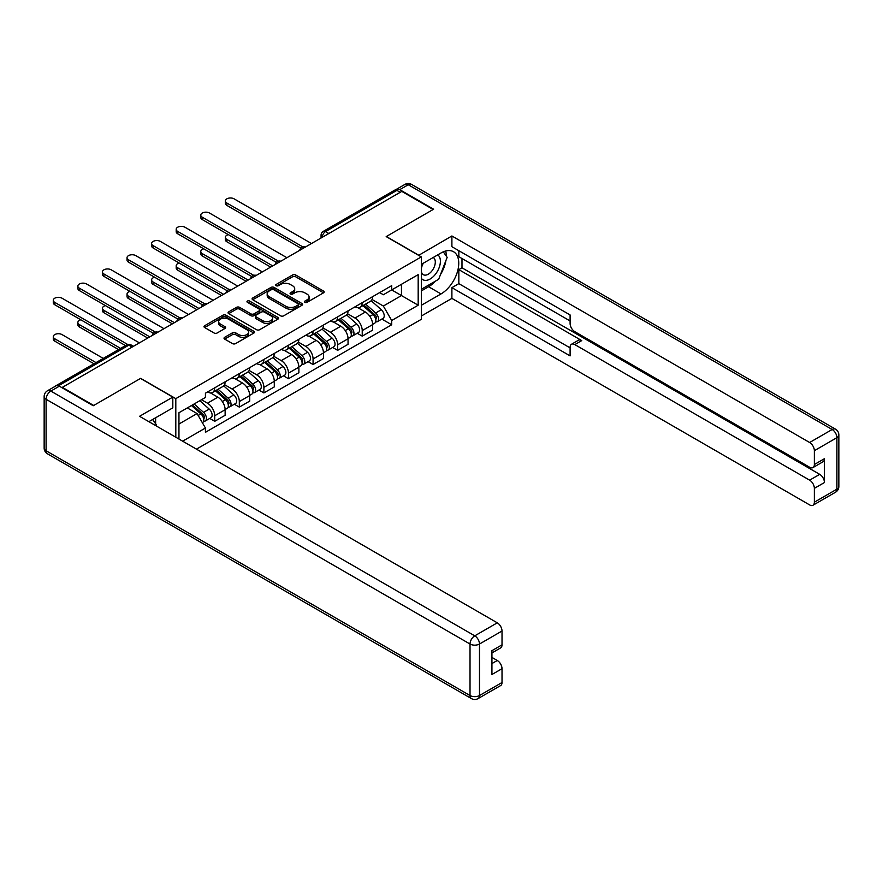 <?xml version="1.0" encoding="UTF-8"?>
<svg xmlns="http://www.w3.org/2000/svg" width="883" height="883" viewBox="0 0 883 883"><rect width="100%" height="100%" fill="white"/><g stroke="black" fill="none" stroke-linecap="round" stroke-linejoin="round"><path stroke-width="1.32" d="M304.911 302.317A1.534 0.883 0 0 0 307.085 302.317L323.52 292.836A2.185 1.258 0 0 0 324.16 291.942A2.185 1.258 0 0 0 323.52 291.048L295.673 274.966A2.185 1.258 0 0 0 292.582 274.966L276.147 284.458A1.534 0.883 0 0 0 275.695 285.088A1.534 0.883 0 0 0 276.147 285.706A1.534 0.883 0 0 0 278.311 285.706L280.441 284.481A6.998 4.04 0 0 1 290.33 284.481L292.659 285.827A6.998 4.04 0 0 1 294.701 288.675A6.998 4.04 0 0 1 292.659 291.533L290.529 292.77A1.534 0.883 0 0 0 290.077 293.388A1.534 0.883 0 0 0 290.529 294.017A1.534 0.883 0 0 0 292.692 294.017L294.823 292.792A6.998 4.04 0 0 1 304.723 292.792L307.041 294.127A6.998 4.04 0 0 1 309.094 296.986A6.998 4.04 0 0 1 307.041 299.845L304.911 301.07A1.534 0.883 0 0 0 304.469 301.699A1.534 0.883 0 0 0 304.911 302.317L304.911 301.07M224.668 337.306A2.185 1.258 0 0 0 224.028 338.2A2.185 1.258 0 0 0 224.668 339.094L232.483 343.608A2.185 1.258 0 0 0 235.573 343.608L253.829 333.068A2.185 1.258 0 0 0 254.47 332.174A2.185 1.258 0 0 0 253.829 331.28L225.982 315.209A2.185 1.258 0 0 0 222.891 315.209L204.635 325.739A2.185 1.258 0 0 0 203.995 326.633A2.185 1.258 0 0 0 204.635 327.527L214.072 332.979A2.185 1.258 0 0 0 217.174 332.979L224.977 328.465A2.185 1.258 0 0 0 225.618 327.571A2.185 1.258 0 0 0 224.977 326.677L220.297 323.973A5.85 3.377 0 0 1 218.587 321.589A5.85 3.377 0 0 1 222.196 318.465A5.85 3.377 0 0 1 228.576 319.204L246.909 329.778A5.85 3.377 0 0 1 248.62 332.174A5.85 3.377 0 0 1 245.01 335.297A5.85 3.377 0 0 1 238.631 334.558L235.573 332.792A2.185 1.258 0 0 0 232.483 332.792L224.668 337.306L224.668 339.094M175.805 398.641L140.662 378.354L93.697 405.474L62.34 387.361L401.787 191.39L433.145 209.492L386.191 236.6L421.323 256.898L175.805 398.641L175.805 437.228M280.595 315.827A2.185 1.258 0 0 0 283.686 315.827L301.942 305.286A2.185 1.258 0 0 0 302.582 304.403A2.185 1.258 0 0 0 301.942 303.509L274.094 287.428A2.185 1.258 0 0 0 271.004 287.428L252.748 297.968A2.185 1.258 0 0 0 252.108 298.862A2.185 1.258 0 0 0 252.748 299.756L280.595 315.827M248.024 302.648A1.534 0.883 0 0 1 249.58 302.869L277.858 319.193L259.635 329.712A2.185 1.258 0 0 1 256.534 329.712L228.697 313.642L236.501 309.16L236.501 307.35L228.697 311.854A2.185 1.258 0 0 0 228.057 312.748A2.185 1.258 0 0 0 228.697 313.642L228.697 311.854M236.501 309.16A2.185 1.258 0 0 1 239.602 309.16L239.602 307.35A2.185 1.258 0 0 0 236.501 307.35M239.602 307.35L250.893 313.862A2.185 1.258 0 0 0 253.984 313.862L259.172 310.871A2.185 1.258 0 0 0 259.812 309.977A2.185 1.258 0 0 0 259.172 309.083L247.406 302.295A1.534 0.883 0 0 1 246.964 301.677A1.534 0.883 0 0 1 247.902 300.86A1.534 0.883 0 0 1 249.58 301.048L277.88 317.394A2.185 1.258 0 0 1 278.52 318.288A2.185 1.258 0 0 1 277.88 319.182L277.88 317.394M196.445 449.138L421.323 319.315L421.323 256.898M62.34 387.361L62.34 387.913M55.839 385.948A4.459 2.572 -120 0 0 55.221 386.147A4.459 2.572 -120 0 0 54.746 386.577M328.818 233.509L325.518 231.6A4.459 2.572 60 0 0 323.288 231.379L394.679 190.165A4.459 2.572 60 0 1 396.897 190.386L325.518 231.6A4.459 2.572 120 0 0 322.361 237.063L322.361 237.24M400.209 192.295L396.897 190.386M362.229 302.659A10.254 5.916 60 0 1 360.109 307.262L370.507 301.258A10.254 5.916 -120 0 0 372.637 296.655M347.472 313.697L354.988 318.035A10.254 5.916 60 0 1 362.229 330.595L372.637 324.591A10.254 5.916 -120 0 0 365.385 312.03L357.935 307.737M372.637 324.591L372.637 330.132L362.229 336.136L357.251 333.266M360.109 307.262A10.254 5.916 60 0 1 355.065 306.798M362.229 330.595L362.229 336.136M337.648 316.854A10.254 5.916 60 0 1 335.529 321.456L345.926 315.452A10.254 5.916 -120 0 0 348.045 310.849M332.659 347.461L337.648 350.33L348.045 344.326L348.045 338.785A10.254 5.916 -120 0 0 340.805 326.224L333.355 321.931M335.529 321.456A10.254 5.916 60 0 1 330.474 320.993M322.891 327.891L330.397 332.229A10.254 5.916 60 0 1 337.648 344.789L337.648 350.33M313.068 331.048A10.254 5.916 60 0 1 310.937 335.65L321.346 329.646A10.254 5.916 -120 0 0 323.465 325.043M308.079 361.644L313.068 364.524L323.465 358.52L323.465 352.968A10.254 5.916 -120 0 0 316.213 340.419L308.774 336.114M310.937 335.65A10.254 5.916 60 0 1 305.893 335.187M298.299 342.085L305.816 346.423A10.254 5.916 60 0 1 313.068 358.984L313.068 364.524M288.476 345.242A10.254 5.916 60 0 1 286.357 349.845L296.754 343.84A10.254 5.916 -120 0 0 298.884 339.238M283.498 375.838L288.476 378.719L298.884 372.714L298.884 367.162A10.254 5.916 -120 0 0 291.633 354.613L284.183 350.308M286.357 349.845A10.254 5.916 60 0 1 281.313 349.381M273.719 356.279L281.236 360.617A10.254 5.916 60 0 1 288.476 373.167L288.476 378.719M263.896 359.436A10.254 5.916 60 0 1 261.776 364.039L272.174 358.034A10.254 5.916 -120 0 0 274.293 353.432M258.907 390.032L263.896 392.913L274.293 386.909L274.293 381.357A10.254 5.916 -120 0 0 267.052 368.807L259.602 364.502M261.776 364.039A10.254 5.916 60 0 1 256.721 363.575M249.138 370.474L256.644 374.811A10.254 5.916 60 0 1 263.896 387.361L263.896 392.913M239.315 373.63A10.254 5.916 60 0 1 237.185 378.233L247.593 372.229A10.254 5.916 -120 0 0 249.712 367.626M234.326 404.226L239.315 407.107L249.712 401.103L249.712 395.551A10.254 5.916 -120 0 0 242.461 383.001L235.021 378.697M237.185 378.233A10.254 5.916 60 0 1 232.141 377.769M224.547 384.668L232.063 389.006A10.254 5.916 60 0 1 239.315 401.555L239.315 407.107M214.724 387.825A10.254 5.916 60 0 1 212.604 392.416L223.002 386.412A10.254 5.916 -120 0 0 225.132 381.82M209.746 418.421L214.724 421.301L225.132 415.297L225.132 409.745A10.254 5.916 -120 0 0 217.88 397.195L210.441 392.891M212.604 392.416A10.254 5.916 60 0 1 207.56 391.964M201.49 399.734L207.483 403.2A10.254 5.916 60 0 1 214.724 415.75L214.724 421.301M379.646 292.604L383.354 294.745L418.178 274.635L401.467 284.282L401.467 295.562L383.354 306.026L372.052 299.503M178.951 439.039L178.951 412.747L205.43 397.46L205.43 393.189L391.699 285.651L391.699 289.922L418.178 305.209L391.699 320.496L383.354 306.026M418.178 274.635L418.178 305.209M178.951 424.028L197.075 413.564L205.43 428.034L205.43 432.306L391.699 324.767L391.699 320.496M205.43 428.034L182.66 441.18M197.075 413.564L187.306 407.924M381.831 319.072L391.699 324.767M305.529 302.538L307.041 301.666A6.998 4.04 0 0 0 309.094 298.807L309.094 296.986M294.701 288.675L294.701 290.496A6.998 4.04 0 0 1 292.659 293.355L291.136 294.227M323.52 291.048L323.52 292.836L295.673 276.787A2.185 1.258 0 0 0 292.582 276.787L276.754 285.926M301.942 303.509L301.942 305.286L274.094 289.249A2.185 1.258 0 0 0 271.004 289.249L252.781 299.767L252.748 297.968M298.068 305.021A1.534 0.883 0 0 0 298.52 304.403A1.534 0.883 0 0 0 298.068 303.774L273.631 289.657A1.534 0.883 0 0 0 271.467 289.657L269.216 290.96A6.998 4.04 0 0 0 267.174 293.818A6.998 4.04 0 0 0 269.216 296.677L285.926 306.313A6.998 4.04 0 0 0 295.827 306.313L298.068 305.021L298.068 306.843A1.534 0.883 0 0 0 298.52 306.213L298.52 304.403M267.174 293.818L267.174 295.639A6.998 4.04 0 0 0 269.216 298.487L269.216 296.677M298.068 306.843L295.827 308.134A6.998 4.04 0 0 1 285.926 308.134L269.216 298.487M239.602 309.16L250.893 315.684A2.185 1.258 0 0 0 253.984 315.684L259.172 312.692A2.185 1.258 0 0 0 259.812 311.798L259.812 309.977M262.604 320.628A5.85 3.377 0 0 0 268.984 321.357A5.85 3.377 0 0 0 272.593 318.244A5.85 3.377 0 0 0 270.882 315.849L264.425 312.118A2.185 1.258 0 0 0 261.335 312.118L256.147 315.11A2.185 1.258 0 0 0 255.507 316.004A2.185 1.258 0 0 0 256.147 316.898L262.604 320.628L262.604 322.45A5.85 3.377 0 0 0 268.984 323.178A5.85 3.377 0 0 0 272.593 320.065L272.593 318.244M255.507 316.004L255.507 317.825A2.185 1.258 0 0 0 256.147 318.719L256.147 316.898M262.604 322.45L256.147 318.719M248.62 332.174L248.62 333.995A5.85 3.377 0 0 1 245.01 337.118A5.85 3.377 0 0 1 238.631 336.379L235.573 334.613A2.185 1.258 0 0 0 232.483 334.613L224.701 339.105M218.587 321.589L218.587 323.41A5.85 3.377 0 0 0 220.297 325.794L220.297 323.973M224.955 328.487L220.297 325.794M253.829 331.28L253.829 333.068L225.982 317.019A2.185 1.258 0 0 0 222.891 317.019L204.668 327.549M362.946 305.628L372.957 314.569A5.574 3.212 60 0 1 374.712 323.178L372.626 324.381M363.211 305.86L367.924 308.586M228.355 234.646A5.121 2.958 -0 0 0 225.364 237.328A5.121 2.958 -0 0 0 226.865 239.425L272.726 265.904M363.951 305.043L375.098 314.988A2.671 1.545 60 0 1 375.937 319.127A2.671 1.545 60 0 1 375.694 319.216M365.617 304.083L375.639 313.012A5.574 3.212 60 0 1 377.394 321.633A5.574 3.212 60 0 1 375.705 321.809M371.213 300.728L381.313 309.745A5.574 3.212 60 0 1 383.067 318.355L377.394 321.633M270.673 267.085L226.865 241.787A5.121 2.958 180 0 1 225.364 239.701L225.364 237.328M300.893 248.134L226.865 205.397A5.121 2.958 180 0 1 225.364 203.311L225.364 200.938A5.121 2.958 -0 0 0 226.865 203.035L302.924 246.953M311.489 243.52L234.116 198.852A5.121 2.958 -0 0 0 228.531 198.2A5.121 2.958 -0 0 0 225.364 200.938M338.355 319.823L348.377 328.752A5.574 3.212 60 0 1 350.132 337.372L348.045 338.575M338.619 320.054L343.344 322.781M203.763 248.84A5.121 2.958 -0 0 0 200.783 251.523A5.121 2.958 -0 0 0 202.284 253.62L248.134 280.099M339.37 319.238L350.518 329.182A2.671 1.545 60 0 1 351.357 333.321A2.671 1.545 60 0 1 351.114 333.41M341.037 318.266L351.059 327.207A5.574 3.212 60 0 1 352.803 335.827A5.574 3.212 60 0 1 351.125 336.004M346.622 314.922L356.732 323.94A5.574 3.212 60 0 1 358.476 332.549L352.803 335.827M246.092 281.28L202.284 255.982A5.121 2.958 180 0 1 200.783 253.896L200.783 251.523M313.774 334.017L323.796 342.946A5.574 3.212 60 0 1 325.54 351.566L323.465 352.77M314.039 334.249L318.752 336.975M179.183 263.035A5.121 2.958 -0 0 0 176.192 265.717A5.121 2.958 -0 0 0 177.693 267.814L223.554 294.293M314.789 333.432L325.937 343.377A2.671 1.545 60 0 1 326.776 347.516A2.671 1.545 60 0 1 326.533 347.604M316.456 332.461L326.467 341.401A5.574 3.212 60 0 1 328.222 350.021A5.574 3.212 60 0 1 326.533 350.198M322.041 329.116L332.14 338.134A5.574 3.212 60 0 1 333.895 346.743L328.222 350.021M221.501 295.474L177.693 270.176A5.121 2.958 180 0 1 176.192 268.09L176.192 265.717M418.652 255.353L451.897 235.971L809.634 442.504L832.161 429.491L408.244 184.746L399.734 189.657L433.619 209.216L386.346 236.512L418.652 255.165M421.323 264.359L441.025 252.98A25.077 14.47 120 0 1 453.564 251.743A25.077 14.47 120 0 1 457.405 271.832A25.077 14.47 120 0 1 441.025 293.929L421.323 305.297M421.323 316.037L451.897 298.388L451.897 287.648L570.098 355.882L570.098 347.328A6.689 3.863 -120 0 1 571.478 344.271A6.689 3.863 -120 0 1 574.822 344.602L809.634 480.164L819.711 474.348A6.689 3.863 60 0 1 824.446 482.537L824.446 458.696A6.689 3.863 60 0 1 823.055 461.754L812.967 467.582A6.689 3.863 -120 0 0 814.358 464.513L814.358 450.694A6.689 3.863 -120 0 0 809.634 442.504M461.986 258.531L461.986 267.814L458.84 269.635L458.84 283.642L451.897 287.648M458.84 250.706L458.84 256.71L570.098 320.948M812.967 467.582A6.689 3.863 -120 0 1 809.634 467.25L574.822 331.688A6.689 3.863 -120 0 1 570.098 323.498L570.098 314.944L451.897 246.699L451.897 235.971M451.897 298.388L809.634 504.91A6.689 3.863 -120 0 0 812.967 505.242A6.689 3.863 -120 0 0 814.358 502.184L814.358 488.354A6.689 3.863 -120 0 0 809.634 480.164M399.734 189.657A6.689 3.863 -120 0 0 396.401 189.326A6.689 3.863 -120 0 0 395.683 189.966M458.84 269.635L581.754 340.595L574.822 344.602M461.986 267.814L819.711 474.348M458.84 283.642L570.098 347.88M571.478 344.271L578.409 340.264A6.689 3.863 60 0 1 581.754 340.595M421.323 290.926L428.575 286.732A25.077 14.47 120 0 0 435.529 281.092M440.507 274.525A25.077 14.47 120 0 0 445.904 260.617M446.301 256.125A25.077 14.47 120 0 0 445.683 251.015M59.349 386.18L50.839 391.092A6.689 3.863 -120 0 0 47.494 390.761L56.004 385.849A6.689 3.863 60 0 1 59.349 386.18L93.223 405.739L140.507 378.443L172.814 397.096L172.814 407.836L150.43 420.761A25.077 14.47 120 0 0 148.918 421.699M172.814 397.096L139.558 416.301L497.284 622.824A6.689 3.863 60 0 1 502.019 631.014L502.019 644.844A6.689 3.863 60 0 1 500.628 647.912L491.93 652.934M155.629 423.785L155.629 417.758M491.93 663.586L497.284 660.495A6.689 3.863 60 0 1 502.019 668.685L502.019 682.515A6.689 3.863 60 0 1 500.628 685.572L478.089 698.585A6.689 3.863 -120 0 0 479.48 695.528L502.019 682.515M502.019 644.844L491.93 650.672L491.93 674.513L502.019 668.685M497.284 660.495L491.93 657.405M421.323 278.277A14.481 8.366 120 0 0 432.847 277.03A14.481 8.366 120 0 0 440.396 261.258A14.481 8.366 120 0 0 437.769 254.867M422.538 263.653A14.481 8.366 120 0 0 421.323 266.269M421.323 271.114A9.923 5.728 120 0 0 423.332 274.69A9.923 5.728 120 0 0 430.97 272.03A9.923 5.728 120 0 0 435.297 262.052A9.923 5.728 120 0 0 433.244 257.505A9.923 5.728 120 0 0 433.211 257.494M423.365 263.178A9.923 5.728 120 0 0 421.323 269.127M443.299 251.843L447.162 257.35L438.663 279.282L421.644 289.105M152.616 419.491L156.578 425.131L156.258 425.937M276.313 262.328L202.284 219.591A5.121 2.958 180 0 1 200.783 217.494L200.783 215.132A5.121 2.958 -0 0 0 202.284 217.229L278.344 261.136M286.909 257.715L209.525 213.046A5.121 2.958 -0 0 0 203.94 212.395A5.121 2.958 -0 0 0 200.783 215.132M251.721 276.522L177.693 233.785A5.121 2.958 180 0 1 176.192 231.688L176.192 229.326A5.121 2.958 -0 0 0 177.693 231.423L253.763 275.33M262.317 271.909L184.944 227.229A5.121 2.958 -0 0 0 179.359 226.589A5.121 2.958 -0 0 0 176.192 229.326M289.194 348.2L299.205 357.14A5.574 3.212 60 0 1 300.96 365.761L298.884 366.964M289.458 348.443L294.171 351.169M154.602 277.229A5.121 2.958 -0 0 0 151.611 279.911A5.121 2.958 -0 0 0 153.112 282.008L198.973 308.487M290.198 347.626L301.346 357.571A2.671 1.545 60 0 1 302.185 361.699A2.671 1.545 60 0 1 301.942 361.798M291.876 346.655L301.887 355.595A5.574 3.212 60 0 1 303.642 364.215A5.574 3.212 60 0 1 301.953 364.392M297.461 343.31L307.56 352.317A5.574 3.212 60 0 1 309.315 360.937L303.642 364.215M196.92 309.668L153.112 284.37A5.121 2.958 180 0 1 151.611 282.284L151.611 279.911M264.613 362.394L274.624 371.335A5.574 3.212 60 0 1 276.379 379.955L274.293 381.158M264.878 362.637L269.591 365.352M130.011 291.412A5.121 2.958 -0 0 0 127.031 294.105A5.121 2.958 -0 0 0 128.532 296.202L174.381 322.67M265.617 361.82L276.765 371.765A2.671 1.545 60 0 1 277.604 375.893A2.671 1.545 60 0 1 277.361 375.992M267.284 360.849L277.306 369.789A5.574 3.212 60 0 1 279.05 378.41A5.574 3.212 60 0 1 277.372 378.586M272.869 357.494L282.979 366.511A5.574 3.212 60 0 1 284.723 375.132L279.05 378.41M172.34 323.862L128.532 298.564A5.121 2.958 180 0 1 127.031 296.467L127.031 294.105M240.021 376.588L250.044 385.529A5.574 3.212 60 0 1 251.787 394.149L249.712 395.341M240.286 376.831L244.999 379.547M105.43 305.606A5.121 2.958 -0 0 0 102.439 308.299A5.121 2.958 -0 0 0 103.94 310.397L149.801 336.864M241.037 376.003L252.185 385.959A2.671 1.545 60 0 1 253.024 390.087A2.671 1.545 60 0 1 252.781 390.187M242.704 375.043L252.726 383.984A5.574 3.212 60 0 1 254.47 392.604A5.574 3.212 60 0 1 252.792 392.78M248.289 371.688L258.399 380.705A5.574 3.212 60 0 1 260.143 389.326L254.47 392.604M147.748 338.057L103.94 312.759A5.121 2.958 180 0 1 102.439 310.661L102.439 308.299M227.141 290.717L153.112 247.98A5.121 2.958 180 0 1 151.611 245.882L151.611 243.52A5.121 2.958 -0 0 0 153.112 245.617L229.172 289.525M237.737 286.103L160.364 241.423A5.121 2.958 -0 0 0 154.779 240.783A5.121 2.958 -0 0 0 151.611 243.52M202.56 304.911L128.532 262.174A5.121 2.958 180 0 1 127.031 260.077L127.031 257.715A5.121 2.958 -0 0 0 128.532 259.801L204.591 303.719M213.156 300.297L135.772 255.617A5.121 2.958 -0 0 0 130.187 254.977A5.121 2.958 -0 0 0 127.031 257.715M177.969 319.105L103.94 276.368A5.121 2.958 180 0 1 102.439 274.271L102.439 271.909A5.121 2.958 -0 0 0 103.94 273.995L180.011 317.913M188.565 314.491L111.192 269.812A5.121 2.958 -0 0 0 105.607 269.172A5.121 2.958 -0 0 0 102.439 271.909M215.441 390.783L225.452 399.723A5.574 3.212 60 0 1 227.207 408.343L225.132 409.535M215.706 391.026L220.419 393.741M80.85 319.801A5.121 2.958 -0 0 0 77.859 322.494A5.121 2.958 -0 0 0 79.36 324.591L120.607 348.399M216.445 390.198L227.593 400.154A2.671 1.545 60 0 1 228.432 404.282A2.671 1.545 60 0 1 228.189 404.381M218.123 389.237L228.134 398.178A5.574 3.212 60 0 1 229.889 406.798A5.574 3.212 60 0 1 228.2 406.975M223.708 385.882L233.807 394.9A5.574 3.212 60 0 1 235.562 403.52L229.889 406.798M118.554 349.58L79.36 326.953A5.121 2.958 180 0 1 77.859 324.856L77.859 322.494M153.388 333.299L79.36 290.562A5.121 2.958 180 0 1 77.859 288.465L77.859 286.103A5.121 2.958 -0 0 0 79.36 288.189L155.43 332.107M163.984 328.686L86.611 284.006A5.121 2.958 -0 0 0 81.026 283.366A5.121 2.958 -0 0 0 77.859 286.103M191.468 405.529L200.871 413.917A5.574 3.212 60 0 1 202.626 422.538L202.35 422.692M191.567 405.474L195.838 407.935M103.267 358.41L62.02 334.591A5.121 2.958 -0 0 0 56.435 333.951A5.121 2.958 -0 0 0 53.278 336.688A5.121 2.958 -0 0 0 54.779 338.785L96.015 362.593M192.483 404.944L203.013 414.337A2.671 1.545 60 0 1 203.852 418.476A2.671 1.545 60 0 1 203.609 418.575M194.15 403.984L203.554 412.372A5.574 3.212 60 0 1 205.298 420.981A5.574 3.212 60 0 1 203.62 421.169M199.823 400.705L209.227 409.094A5.574 3.212 60 0 1 210.971 417.714L205.298 420.981M93.973 363.774L54.779 341.147A5.121 2.958 180 0 1 53.278 339.05L53.278 336.688M125.485 345.573L54.779 304.756A5.121 2.958 180 0 1 53.278 302.659L53.278 300.297A5.121 2.958 -0 0 0 54.779 302.383L127.693 344.48M139.404 342.869L62.02 298.2A5.121 2.958 -0 0 0 56.435 297.56A5.121 2.958 -0 0 0 53.278 300.297M322.516 237.152L322.361 237.063A4.459 2.572 0 0 1 321.059 235.242L321.059 237.991M239.315 401.555L249.712 395.551M263.896 387.361L274.293 381.357M288.476 373.167L298.884 367.162M313.068 358.984L323.465 352.968M337.648 344.789L348.045 338.785M214.724 415.75L225.132 409.745M207.483 403.2L217.88 397.195M232.063 389.006L242.461 383.001M256.644 374.811L267.052 368.807M281.236 360.617L291.633 354.613M305.816 346.423L316.213 340.419M330.397 332.229L340.805 326.224M354.988 318.035L365.385 312.03M305.065 247.229A4.459 2.572 120 0 0 303.101 248.366M280.485 261.423A4.459 2.572 120 0 0 278.509 262.56M255.893 275.617A4.459 2.572 120 0 0 253.929 276.754M231.313 289.812A4.459 2.572 120 0 0 229.348 290.949M206.732 304.006A4.459 2.572 120 0 0 204.768 305.143M182.152 318.2A4.459 2.572 120 0 0 180.176 319.326M157.56 332.383A4.459 2.572 120 0 0 155.596 333.52M132.152 347.063L128.841 345.154L58.477 385.772M133.454 346.302L131.07 344.933A4.459 2.572 120 0 0 128.841 345.154A4.459 2.572 60 0 0 126.611 344.933L55.221 386.147M307.041 301.666L307.041 299.845M290.529 294.017L290.529 292.77M292.659 293.355L292.659 291.533M276.147 285.706L276.147 284.458M292.582 276.787L292.582 274.966M295.673 276.787L295.673 274.966M271.004 289.249L271.004 287.428M274.094 289.249L274.094 287.428M285.926 308.134L285.926 306.313M295.827 308.134L295.827 306.313M250.893 315.684L250.893 313.862M253.984 315.684L253.984 313.862M259.172 312.692L259.172 310.871M249.58 302.869L249.58 301.048M232.483 334.613L232.483 332.792M235.573 334.613L235.573 332.792M238.631 336.379L238.631 334.558M224.977 328.465L224.977 326.677M204.635 327.527L204.635 325.739M222.891 317.019L222.891 315.209M225.982 317.019L225.982 315.209M372.957 314.569L369.834 316.368M376.489 317.902L375.496 318.476M381.313 309.745L375.639 313.012M226.865 241.787L226.865 239.425M226.865 203.035L226.865 205.397M348.377 328.752L345.253 330.562M351.909 332.096L350.904 332.67M356.732 323.94L351.059 327.207M202.284 255.982L202.284 253.62M323.796 342.946L320.672 344.756M327.328 346.291L326.324 346.864M332.14 338.134L326.467 341.401M177.693 270.176L177.693 267.814M814.358 464.513L824.446 458.696M824.446 482.537L814.358 488.354M814.358 502.184L836.896 489.171L836.896 437.681L814.358 450.694M428.575 286.732L441.025 293.929M836.896 489.171A6.689 3.863 60 0 1 835.506 492.239A6.689 6.689 0 0 0 838.85 486.445A6.689 3.863 180 0 1 836.896 489.171M836.896 437.681A6.689 3.863 0 0 0 838.85 434.944A6.689 6.689 0 0 0 835.506 429.16A6.689 3.863 -60 0 0 832.161 429.491A6.689 3.863 60 0 1 836.896 437.681M396.401 189.326L404.911 184.415A6.689 3.863 60 0 1 408.244 184.746A6.689 3.863 -60 0 1 411.588 184.415L835.506 429.16M47.494 390.761A6.689 6.689 0 0 0 44.15 396.555A6.689 3.863 180 0 0 46.104 399.282A6.689 3.863 -60 0 1 50.839 391.092L474.756 635.837A6.689 3.863 -60 0 0 470.021 644.027L46.104 399.282L46.104 450.783L470.021 695.528L470.021 644.027A6.689 3.863 0 0 0 479.48 644.027L479.48 695.528A6.689 3.863 180 0 1 470.021 695.528A6.689 3.863 -60 0 0 471.412 698.585A6.689 6.689 0 0 0 478.089 698.585M502.019 631.014L479.48 644.027A6.689 3.863 -120 0 0 474.756 635.837L497.284 622.824M47.494 453.84A6.689 3.863 -60 0 1 46.104 450.783A6.689 3.863 0 0 1 44.15 448.056A6.689 6.689 0 0 0 47.494 453.84L471.412 698.585M202.284 217.229L202.284 219.591M177.693 231.423L177.693 233.785M299.205 357.14L296.081 358.951M302.748 360.485L301.743 361.059M307.56 352.317L301.887 355.595M153.112 284.37L153.112 282.008M274.624 371.335L271.5 373.145M278.156 374.668L277.152 375.253M282.979 366.511L277.306 369.789M128.532 298.564L128.532 296.202M250.044 385.529L246.92 387.339M253.576 388.862L252.571 389.447M258.399 380.705L252.726 383.984M103.94 312.759L103.94 310.397M153.112 245.617L153.112 247.98M128.532 259.801L128.532 262.174M103.94 273.995L103.94 276.368M225.452 399.723L222.328 401.533M228.995 403.056L227.991 403.641M233.807 394.9L228.134 398.178M79.36 326.953L79.36 324.591M79.36 288.189L79.36 290.562M200.871 413.917L198.178 415.474M204.403 417.251L203.399 417.836M209.227 409.094L203.554 412.372M54.779 341.147L54.779 338.785M54.779 302.383L54.779 304.756M305.441 247.008A4.459 4.459 0 0 0 299.723 250.308M280.86 261.202A4.459 4.459 0 0 0 275.143 264.503M256.28 275.397A4.459 4.459 0 0 0 250.562 278.697M231.688 289.591A4.459 4.459 0 0 0 225.971 292.891M207.108 303.785A4.459 4.459 0 0 0 201.39 307.085M182.527 317.979A4.459 4.459 0 0 0 176.81 321.28M157.936 332.174A4.459 4.459 0 0 0 152.218 335.474M131.07 344.933A4.459 4.459 0 0 0 126.611 344.933M323.288 231.379A4.459 4.459 0 0 0 321.059 235.242M812.967 505.242L835.506 492.239M838.85 486.445L838.85 434.944M411.588 184.415A6.689 6.689 0 0 0 404.911 184.415M44.15 396.555L44.15 448.056"/></g></svg>
